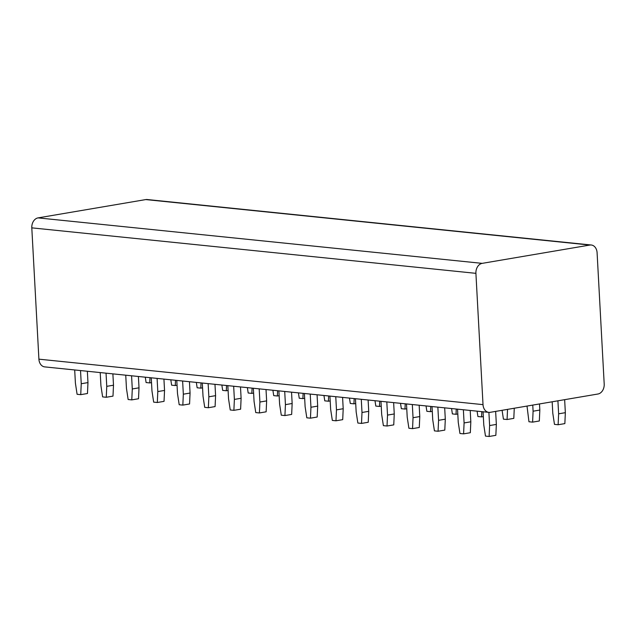 <?xml version="1.0" encoding="UTF-8"?>
<svg xmlns="http://www.w3.org/2000/svg" width="636" height="636" viewBox="0 0 636 636"><rect width="100%" height="100%" fill="white"/><g stroke="black" fill="none" stroke-linecap="round" stroke-linejoin="round"><path stroke-width="0.95" d="M589.882 245.051L145.771 199.577A8.92 6.726 -84.2 0 1 147.155 199.529L591.265 245.003A8.92 6.726 95.8 0 0 589.882 245.051L482.168 263.36A8.92 6.726 95.8 0 0 475.911 273.337L483.018 404.639A8.92 6.726 95.8 0 0 488.846 412.367A8.92 6.726 95.8 0 0 490.229 412.319L597.943 394.01A8.92 6.726 95.8 0 0 604.2 384.033L597.093 252.731A8.92 6.726 95.8 0 0 591.265 245.003M145.771 199.577L38.057 217.886A8.92 6.726 -84.2 0 0 31.8 227.855L38.907 359.165A8.92 6.726 -84.2 0 0 44.735 366.893L488.846 412.367M557.915 400.815L558.623 413.821L565.348 412.677L564.649 399.67M488.901 412.374L489.617 425.556L496.35 424.411L495.643 411.397M565.348 412.677L564.855 423.6L558.122 424.745L558.623 413.821M552.167 401.793L552.787 413.225L554.473 424.371L558.122 424.745M483.066 411.778L483.781 424.951L485.475 436.097L489.116 436.471L489.617 425.556M496.35 424.411L495.849 435.326L489.116 436.471M532.761 405.092L533.095 411.206L539.829 410.061L539.495 403.947M463.374 409.759L464.089 422.94L470.823 421.795L470.211 410.458M539.829 410.061L539.328 420.984L532.602 422.129L533.095 411.206M527.013 406.062L528.953 421.755L532.602 422.129M457.546 409.163L458.254 422.344L459.947 433.49L463.596 433.863L464.089 422.94M470.823 421.795L470.33 432.719L463.596 433.863M437.854 407.143L438.57 420.324L445.303 419.18L444.683 407.843M514.27 408.233L513.808 418.369L507.075 419.514L507.536 409.377M432.019 406.547L432.734 419.728L434.428 430.874L438.069 431.248L438.57 420.324M502.09 410.307L503.426 419.14L507.075 419.514M445.303 419.18L444.803 430.103L438.069 431.248M412.327 404.536L413.042 417.709L419.776 416.564L419.164 405.235M481.794 411.643L481.555 416.898L483.328 416.596M406.499 403.932L407.207 417.113L408.9 428.259L412.549 428.632L413.042 417.709M477.095 411.166L477.906 416.532L481.555 416.898M419.776 416.564L419.283 427.487L412.549 428.632M386.807 401.92L387.523 415.101L394.256 413.957L393.636 402.62M456.266 409.028L456.028 414.29L457.809 413.988M380.972 401.324L381.687 414.497L383.381 425.643L387.022 426.017L387.523 415.101M451.568 408.55L452.379 413.917L456.028 414.29M394.256 413.957L393.756 424.872L387.022 426.017M361.28 399.305L361.995 412.486L368.729 411.341L368.117 400.004M430.747 406.42L430.508 411.675L432.281 411.373M355.452 398.708L356.16 411.89L357.853 423.035L361.502 423.409L361.995 412.486M426.041 405.935L426.859 411.301L430.508 411.675M368.729 411.341L368.236 422.264L361.502 423.409M335.76 396.689L336.476 409.87L343.202 408.725L342.589 397.389M405.219 403.804L404.981 409.059L406.754 408.757M329.925 396.093L330.64 409.274L332.334 420.42L335.975 420.793L336.476 409.87M400.521 403.319L401.332 408.686L404.981 409.059M343.202 408.725L342.709 419.649L335.975 420.793M310.233 394.082L310.948 407.255L317.682 406.11L317.07 394.781M379.7 401.189L379.461 406.444L381.234 406.15M304.406 393.477L305.113 406.658L306.806 417.804L310.455 418.178L310.948 407.255M374.994 400.712L375.812 406.078L379.461 406.444M317.682 406.11L317.189 417.033L310.455 418.178M284.713 391.466L285.429 404.647L292.155 403.502L291.542 392.166M354.173 398.573L353.934 403.836L355.707 403.534M278.878 390.87L279.594 404.043L281.287 415.189L284.928 415.562L285.429 404.647M349.474 398.096L350.285 403.463L353.934 403.836M292.155 403.502L291.662 414.418L284.928 415.562M259.186 388.85L259.901 402.031L266.635 400.887L266.023 389.55M328.653 395.966L328.407 401.221L330.187 400.919M253.359 388.254L254.066 401.435L255.759 412.581L259.409 412.955L259.901 402.031M323.947 395.481L324.765 400.847L328.407 401.221M266.635 400.887L266.142 411.81L259.409 412.955M233.666 386.235L234.382 399.416L241.108 398.271L240.495 386.934M303.126 393.35L302.887 398.605L304.66 398.303M227.831 385.639L228.547 398.82L230.24 409.966L233.881 410.339L234.382 399.416M298.427 392.865L299.238 398.231L302.887 398.605M241.108 398.271L240.615 409.194L233.881 410.339M208.139 383.627L208.854 396.8L215.588 395.656L214.976 384.327M277.598 390.735L277.36 395.997L279.14 395.695M202.304 383.023L203.019 396.204L204.713 407.35L208.362 407.724L208.854 396.8M272.9 390.258L273.719 395.624L277.36 395.997M215.588 395.656L215.087 406.579L208.362 407.724M182.619 381.012L183.335 394.193L190.061 393.048L189.449 381.711M252.079 388.119L251.84 393.382L253.613 393.08M176.784 380.415L177.5 393.589L179.193 404.735L182.834 405.108L183.335 394.193M247.38 387.642L248.191 393.008L251.84 393.382M190.061 393.048L189.568 403.963L182.834 405.108M157.092 378.396L157.808 391.577L164.541 390.432L163.929 379.096M226.551 385.511L226.313 390.766L228.093 390.464M151.257 377.8L151.972 390.981L153.666 402.127L157.315 402.501L157.808 391.577M221.853 385.026L222.672 390.393L226.313 390.766M164.541 390.432L164.04 401.356L157.315 402.501M131.573 375.781L132.288 388.962L139.014 387.817L138.402 376.48M201.032 382.896L200.793 388.151L202.566 387.849M125.737 375.184L126.453 388.365L128.138 399.511L131.787 399.885L132.288 388.962M196.333 382.411L197.144 387.777L200.793 388.151M139.014 387.817L138.521 398.74L131.787 399.885M106.045 373.173L106.761 386.346L113.494 385.201L112.882 373.873M175.504 380.28L175.266 385.543L177.047 385.241M100.21 372.569L100.925 385.75L102.619 396.896L106.268 397.269L106.761 386.346M170.806 379.803L171.625 385.17L175.266 385.543M113.494 385.201L112.993 396.125L106.268 397.269M80.526 370.557L81.241 383.739L87.967 382.594L87.355 371.257M149.985 377.665L149.746 382.928L151.519 382.626M74.69 369.961L75.406 383.134L77.091 394.28L80.74 394.654L81.241 383.739M145.286 377.188L146.097 382.554L149.746 382.928M87.967 382.594L87.474 393.509L80.74 394.654M483.018 404.639L38.907 359.165M475.911 273.337L31.8 227.855M482.168 263.36L38.057 217.886"/></g></svg>

